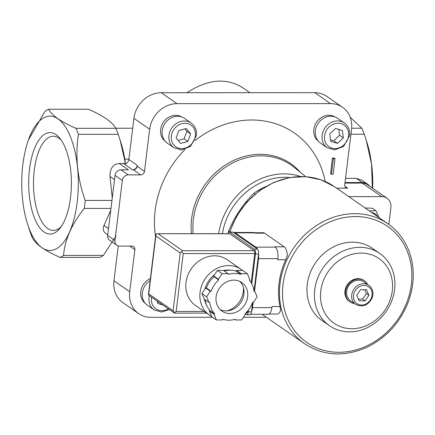 <?xml version="1.0" encoding="UTF-8"?>
<svg xmlns="http://www.w3.org/2000/svg" width="435" height="435" viewBox="0 0 435 435"><rect width="100%" height="100%" fill="white"/><g stroke="black" fill="none" stroke-linecap="round" stroke-linejoin="round"><path stroke-width="0.65" d="M27.307 223.275A67.18 28.286 -90 0 0 42.119 247.803A67.18 28.286 -90 0 0 74.613 216.614A67.18 28.286 -90 0 0 69.361 134.29A67.18 28.286 -90 0 0 27.28 143.376A67.18 28.286 -90 0 0 27.307 223.275L30.222 232.301A75.353 31.728 -90 0 0 32.641 238.315C36.214 244.677 45.381 251.038 60.139 257.4A75.353 31.728 -90 0 0 63.543 255.427C64.81 239.837 71.71 224.166 84.238 208.419A75.353 31.728 -90 0 0 85.216 200.432C77.365 178.508 75.092 156.48 78.414 134.339A75.353 31.728 -90 0 0 75.989 128.32C61.232 121.963 52.064 115.601 48.492 109.234A75.353 31.728 -90 0 0 45.088 111.208L28.395 139.999M181.906 117.026A14.725 12.816 124.8 0 0 163.468 122.132A14.725 12.816 124.8 0 0 165.131 141.19M150.396 278.552A14.725 12.816 124.8 0 0 140.951 290.248A14.725 12.816 124.8 0 0 145.23 303.277M335.075 116.977A14.725 12.816 124.8 0 0 316.637 122.083A14.725 12.816 124.8 0 0 318.306 141.141M155.556 236.531A94.259 82.057 -55.2 0 1 185.109 149.346M195.065 140.478A94.259 82.057 -55.2 0 1 325.184 181.471M336.614 188.17L347.674 188.17L344.928 186.262M212.563 317.289L150.755 317.305A26.665 23.213 124.8 0 1 138.694 313.619A26.665 23.213 124.8 0 1 129.712 291.722L134.872 249.657A3.708 3.23 124.8 0 0 133.627 246.612A3.708 3.23 124.8 0 0 131.946 246.101L119.538 246.107A5.796 5.046 124.8 0 1 116.917 245.302A5.796 5.046 124.8 0 1 114.965 240.544L122.344 180.454A5.796 5.046 124.8 0 1 128.281 174.886L140.69 174.886A3.708 3.23 124.8 0 0 144.491 171.325L149.656 129.26A26.665 23.213 124.8 0 1 176.985 103.66L330.508 103.612A26.665 23.213 124.8 0 1 342.568 107.298A26.665 23.213 124.8 0 1 351.551 129.195L344.748 184.609A3.708 3.23 124.8 0 0 345.999 187.654A3.708 3.23 124.8 0 0 347.674 188.17M243.437 317.278L266.432 317.267M333.379 158.737L331.465 174.315L330.529 173.663L332.443 158.084L334.123 158.084L335.059 158.737L333.379 158.737L332.443 158.084M255.04 194.124L253.866 193.309A57.964 50.465 -55.2 0 1 265.519 186.664M229.647 231.795L228.625 231.083A57.964 50.465 -55.2 0 0 228.065 233.682M253.866 193.309C243.002 204.167 234.585 216.755 228.625 231.083M388.83 224.427L390.88 207.74A11.593 10.092 124.8 0 0 386.976 198.219A11.593 10.092 124.8 0 0 381.729 196.62L348.799 196.631M386.976 198.219L367.483 184.69A11.593 10.092 124.8 0 0 362.235 183.086L344.933 183.091M125.416 163.408A67.18 28.286 -90 0 0 121.137 143.349L120.071 139.929L125.416 163.408M116.15 235.721L103.356 255.416L63.543 255.427M60.139 257.4L99.952 257.389A75.353 31.728 -90 0 0 103.356 255.416M48.492 109.234L88.3 109.223C103.057 115.579 112.225 121.941 115.802 128.309L75.989 128.32M120.065 139.929L118.222 134.323A75.353 31.728 -90 0 0 115.802 128.309M128.907 159.107L124.785 159.112M186.887 92.726C208.017 79.023 226.755 77.446 243.105 87.995L249.891 92.704M133.382 169.813L132.539 169.813A4.638 4.035 124.8 0 0 137.291 165.36L137.183 166.252A3.708 3.23 124.8 0 1 133.382 169.813L140.69 174.886M369.663 186.207A11.593 10.092 124.8 0 0 367.548 184.135A11.593 10.092 124.8 0 0 362.306 182.531L344.998 182.537M118.244 245.927L113.965 280.792A26.665 23.213 124.8 0 0 122.947 302.689L138.694 313.619M110.974 208.408L84.238 208.419M111.958 200.426L85.216 200.432M114.514 179.601L110.017 176.479C109.843 168.595 112.899 164.261 119.195 163.473L125.41 163.468M118.222 134.323L78.414 134.339M110.017 176.479L112.241 198.088M107.733 234.835L105.596 233.356C103.16 231.491 102.633 228.853 104.008 225.439L110.773 210.072M345.515 178.35L356.276 178.35L361.909 180.22L367.548 184.135M372.327 188.056L371.544 163.979L366.129 139.847L364.28 134.241L350.931 134.246M372.67 188.295A67.18 28.286 -90 0 0 367.194 143.267L366.292 140.369M364.28 134.241A75.353 31.728 -90 0 0 361.86 128.227L350.229 117.276M361.86 128.227L351.654 128.233M44.055 232.018A50.737 21.358 -90 0 0 59.965 228.255A50.737 21.358 -90 0 0 71.394 183.314A50.737 21.358 -90 0 0 59.938 138.379A50.737 21.358 -90 0 0 30.222 164.338A50.737 21.358 -90 0 0 44.055 232.018M342.568 107.298L326.826 96.369A26.665 23.213 124.8 0 0 314.766 92.682L161.238 92.731A26.665 23.213 124.8 0 0 133.915 118.336L128.858 159.504A4.638 4.035 124.8 0 1 124.105 163.957L132.539 169.813M119.195 163.473L128.33 169.813L120.973 169.813A5.796 5.046 124.8 0 0 115.03 175.381L107.652 235.471A5.796 5.046 124.8 0 0 109.609 240.229L116.917 245.302M368.88 295.256L365.161 300.819L359.092 300.819L356.738 295.256L360.457 289.694L366.531 289.694L368.88 295.256L366.379 293.516L364.764 289.694M355.64 304.391L350.577 300.879A11.593 10.092 -55.2 0 1 346.673 291.358A11.593 10.092 -55.2 0 1 353.215 281.662A11.593 10.092 -55.2 0 1 363.796 281.831L368.858 285.344C372.648 288.356 373.796 292.418 372.306 297.535C368.374 305.408 362.823 307.697 355.64 304.391A11.593 10.092 -55.2 0 1 351.736 294.87A11.593 10.092 -55.2 0 1 358.271 285.175A11.593 10.092 -55.2 0 1 368.858 285.344M354.378 303.516A12.751 11.103 -55.2 0 1 349.919 301.83A12.751 11.103 -55.2 0 1 345.618 291.358A12.751 11.103 -55.2 0 1 352.818 280.695A12.751 11.103 -55.2 0 1 364.459 280.879A12.751 11.103 -55.2 0 1 367.597 284.468M349.919 301.83L349.262 301.373A12.751 11.103 -55.2 0 1 344.966 290.901A12.751 11.103 -55.2 0 1 352.16 280.238A12.751 11.103 -55.2 0 1 363.801 280.423L364.459 280.879M320.791 290.912A39.406 34.305 -55.2 0 1 378.423 258.14A39.406 34.305 -55.2 0 1 370.381 323.645A39.406 34.305 -55.2 0 1 320.791 290.912M314.739 289.618A44.017 38.323 -55.2 0 1 339.572 252.806A44.017 38.323 -55.2 0 1 379.766 253.442A44.017 38.323 -55.2 0 1 386.149 311.455A44.017 38.323 -55.2 0 1 329.567 325.766A44.017 38.323 -55.2 0 1 314.739 289.618M329.567 325.766L322.09 320.573A44.017 38.323 -55.2 0 1 307.262 284.425A44.017 38.323 -55.2 0 1 332.095 247.618A44.017 38.323 -55.2 0 1 372.284 248.249L379.766 253.442M358.358 299.084L362.659 299.084L365.161 300.819M362.659 299.084L366.379 293.516M365.128 207.963L372.431 208.245L375.873 210.632L369.391 210.921M379.13 217.679L375.873 210.632M371.582 212.443A10.32 8.983 -55.2 0 1 377.498 216.548M331.465 174.315L333.15 174.315L335.059 158.737M344.379 122.991L337.631 118.309A15.073 13.121 124.8 0 0 318.262 123.208A15.073 13.121 124.8 0 0 320.448 143.071L327.196 147.753L334.651 149.906L343.617 146.41L349.615 135.595C350.126 130.212 348.386 126.009 344.379 122.991A15.073 13.121 124.8 0 0 325.01 127.895A15.073 13.121 124.8 0 0 327.196 147.753M342.361 130.44L335.564 128.45L329.746 133.904L330.72 141.348L337.511 143.338L343.329 137.89L342.361 130.44M150.146 280.618A15.073 13.121 124.8 0 0 147.378 305.207L154.126 309.894L161.532 312.047L169.269 309.492M157.35 301.221L157.644 303.483L162.788 304.995M191.21 123.045L184.462 118.358A15.073 13.121 124.8 0 0 165.093 123.263A15.073 13.121 124.8 0 0 167.279 143.12L174.027 147.808L181.477 149.955L190.448 146.459L196.446 135.644C196.957 130.261 195.212 126.058 191.21 123.045A15.073 13.121 124.8 0 0 171.841 127.944A15.073 13.121 124.8 0 0 174.027 147.808M187.849 141.397L190.65 133.947L186.169 128.499L178.888 130.495L176.088 137.944L180.568 143.392L187.849 141.397L184.103 138.792L186.903 131.343L190.65 133.947M157.443 301.923L159.041 302.39M330.513 139.787L333.759 140.739L337.511 143.338M333.759 140.739L339.583 135.285L343.329 137.89M339.583 135.285L338.816 129.402M178.132 140.429L184.103 138.792M186.903 131.343L184.853 128.858M61.226 140.119A47.11 19.836 -90 0 0 53.592 136.209A47.11 19.836 -90 0 0 33.702 176.311A47.11 19.836 -90 0 0 47.768 228.538A47.11 19.836 -90 0 0 53.625 230.425A47.11 19.836 -90 0 0 61.253 226.51M254.448 232.747L263.295 232.747A10.435 4.393 90 0 1 264.524 233.165L284.207 246.824L274.741 246.824L275.214 247.151A9.276 3.904 90 0 1 277.867 258.656L277.731 259.766L285.724 259.766A73.036 63.586 124.8 0 0 279.069 283.136A73.036 63.586 124.8 0 0 279.988 306.501L280.613 310.258A10.435 4.393 90 0 1 277.242 314.005L269.058 314.01M285.724 259.766L287.334 255.519A10.435 4.393 90 0 0 284.207 246.824M233.59 232.573A9.276 3.904 90 0 1 234.15 232.475L253.496 232.469A9.276 3.904 90 0 1 254.595 232.845L255.062 233.165L264.524 233.165M234.15 232.475A9.276 3.904 90 0 1 235.243 232.85L255.862 247.156A9.276 3.904 90 0 1 257.319 249.037M258.575 253.996A9.276 3.904 90 0 1 258.52 258.662L254.535 291.091M253.154 302.374L252.507 307.621A9.276 3.904 90 0 1 251.501 311.629M279.988 306.501L271.995 306.501L271.853 307.616A9.276 3.904 90 0 1 268.112 314.287L250.62 314.293M205.124 299.71A24.344 21.195 124.8 0 0 209.839 310.443L209.371 311.139L211.72 316.702L216.407 319.953L222.481 319.953L222.948 319.252A24.344 21.195 124.8 0 0 235.286 319.252L235.58 319.948L241.653 319.948L245.373 314.38L245.074 313.684A24.344 21.195 124.8 0 0 252.637 302.374L251.468 311.879A3.942 1.658 90 0 1 249.875 314.712L246.721 314.717A3.942 1.658 90 0 1 246.259 314.559L245.106 313.76M253.931 290.667L254.763 291.243L254.002 291.243A24.344 21.195 124.8 0 0 249.217 279.939L249.685 279.237L247.336 273.675L242.648 270.423L236.575 270.429L236.113 271.125L240.794 274.376A24.344 21.195 124.8 0 0 228.457 274.382L228.163 273.686L223.476 270.429L217.402 270.434L213.683 275.997L213.982 276.698A24.344 21.195 124.8 0 0 206.418 288.008L205.657 288.008L201.943 293.571L204.292 299.133L208.979 302.385L209.741 302.385A24.344 21.195 124.8 0 0 214.52 313.695L214.058 314.391L216.407 319.953M236.113 271.125A24.344 21.195 124.8 0 0 224.275 270.983M254.1 250.685L182.597 250.707L180.22 252.936L155.85 236.026L155.996 233.992L157.367 233.704L229.457 233.682A2.316 0.979 90 0 1 229.734 233.774L254.1 250.685A2.316 0.979 90 0 1 254.763 253.561L251.191 282.674M248.559 309.894L248.314 311.879A3.942 1.658 90 0 1 246.721 314.717M228.114 233.682A3.942 1.658 90 0 1 229.457 232.056L232.611 232.056A3.942 1.658 90 0 1 233.078 232.214L257.444 249.124A3.942 1.658 90 0 1 258.575 254.018L254.062 290.759M229.457 232.056A3.942 1.658 90 0 1 229.925 232.214L254.29 249.13A3.942 1.658 90 0 1 255.421 254.018L251.773 283.723M247.716 310.949L247.656 311.422A2.316 0.979 90 0 1 246.721 313.091L245.71 313.091M241.175 269.406L227.119 259.646A27.824 24.224 124.8 0 0 201.715 259.249A27.824 24.224 124.8 0 0 186.017 282.516A27.824 24.224 124.8 0 0 195.391 305.365L209.447 315.119A27.824 24.224 -55.2 0 1 200.073 292.271A27.824 24.224 -55.2 0 1 215.771 269.004A27.824 24.224 -55.2 0 1 241.175 269.406A27.824 24.224 -55.2 0 1 242.523 270.423M181.689 251.821L183.26 253.583L254.763 253.561M157.367 233.704L229.734 233.774M174.381 313.037L149.042 295.452L148.509 295.001L148.748 293.886L173.114 310.797L174.625 313.118L206.543 313.108M183.26 253.583L176.153 311.449L174.201 312.83M204.852 289.21A23.185 20.184 -55.2 0 1 214.547 274.708M223.579 270.505A23.185 20.184 -55.2 0 1 230.865 270.211M206.592 305.18A23.185 20.184 -55.2 0 1 204.488 299.269M211.611 316.435A27.824 24.224 -55.2 0 1 209.447 315.119M209.371 311.139L214.058 314.391M209.839 310.443L214.52 313.695M201.943 293.571L206.625 296.822L208.979 302.385M205.657 288.008L210.344 291.26L206.625 296.822M206.418 288.008L211.105 291.26L210.344 291.26M213.982 276.698L218.664 279.95A24.344 21.195 124.8 0 0 211.105 291.26M213.683 275.997L218.37 279.248L218.664 279.95M217.402 270.434L222.089 273.686L218.37 279.248M228.163 273.686L222.089 273.686M236.575 270.429L241.262 273.68L240.794 274.376M247.336 273.675L241.262 273.68M252.637 302.374L253.398 302.374L257.112 296.806L254.763 291.243M234.78 319.393L235.58 319.948M243.41 287.568A20.869 18.167 -55.2 0 1 227.244 310.856M239.799 281.391A17.389 15.138 -55.2 0 1 240.56 302.847A17.389 15.138 -55.2 0 1 220.197 309.638M216.097 296.822A17.389 15.138 -55.2 0 1 225.906 282.277A17.389 15.138 -55.2 0 1 241.784 282.532A17.389 15.138 -55.2 0 1 244.307 305.446A17.389 15.138 -55.2 0 1 221.953 311.101A17.389 15.138 -55.2 0 1 216.097 296.822M381.729 196.62L362.235 183.086M129.712 291.722L113.965 280.792M134.872 249.657L129.744 246.101M362.306 182.531L356.276 178.35M330.508 103.612L314.766 92.682M176.985 103.66L161.238 92.731M149.656 129.26L133.915 118.336M137.291 165.36L128.858 159.504M144.491 171.325L137.183 166.252M108.5 228.56L104.008 225.439M128.281 174.886L120.973 169.813M122.344 180.454L115.03 175.381M114.965 240.544L107.652 235.471M191.46 233.693A67.033 58.361 -55.2 0 1 191.623 218.669A67.033 58.361 -55.2 0 1 235.868 159.46A67.033 58.361 -55.2 0 1 300.253 172.233M193.178 233.693A66.104 57.55 -55.2 0 1 193.379 219.3A66.104 57.55 -55.2 0 1 232.415 163.082A66.104 57.55 -55.2 0 1 293.881 167.105L305.751 176.659M353.557 295.262A10.201 8.879 -55.2 0 1 368.478 286.774A10.201 8.879 -55.2 0 1 366.395 303.733A10.201 8.879 -55.2 0 1 353.557 295.262M222.388 233.682A61.319 53.38 -55.2 0 1 289.726 177.523M218.658 233.682A64.097 55.8 -55.2 0 1 300.601 176.496M348.527 135.889A13.219 11.506 124.8 0 0 331.894 124.91A13.219 11.506 124.8 0 0 329.197 146.883A13.219 11.506 124.8 0 0 348.527 135.889M149.379 295.686A15.073 13.121 124.8 0 0 154.126 309.894M151.603 297.23A13.219 11.506 124.8 0 0 155.931 308.888A13.219 11.506 124.8 0 0 168.367 308.866M195.353 135.943A13.219 11.506 124.8 0 0 178.725 124.959A13.219 11.506 124.8 0 0 176.023 146.932A13.219 11.506 124.8 0 0 195.353 135.943M229.849 232.056A73.036 63.586 -55.2 0 1 334.471 186.686L320.861 179.769L305.674 176.653L289.775 177.513L274.072 182.281L259.434 190.682L246.688 202.231L236.537 216.287L229.56 232.056M387.895 223.764C397.867 230.784 405.028 240.245 409.373 252.153C414.647 267.422 414.533 283.332 409.03 299.878C401.2 321.389 387.291 337.141 367.298 347.13C344.585 357.206 323.689 356.086 304.609 343.764A73.036 63.586 -55.2 0 1 280.004 283.783A73.036 63.586 -55.2 0 1 321.209 222.709A73.036 63.586 -55.2 0 1 387.895 223.764L334.471 186.686M283.044 284.436A70.715 61.563 -55.2 0 1 386.476 225.618A70.715 61.563 -55.2 0 1 372.045 343.188A70.715 61.563 -55.2 0 1 283.044 284.436M235.243 232.85L254.595 232.845M255.862 247.156L275.214 247.151M258.52 258.662L277.867 258.656M252.507 307.621L271.853 307.616M180.22 252.936L173.114 310.797M155.85 236.026L148.748 293.886M182.597 250.707L158.226 233.796M248.314 311.879L251.468 311.879M229.925 232.214L233.078 232.214M254.29 249.13L257.444 249.124M255.421 254.018L258.575 254.018M176.153 311.449L204.14 311.438M247.308 311.422L247.656 311.422M132.697 128.227L115.753 128.233M27.28 143.376L27.476 142.751M304.609 343.764L262.142 314.293M155.773 234.769L148.433 294.571"/></g></svg>
